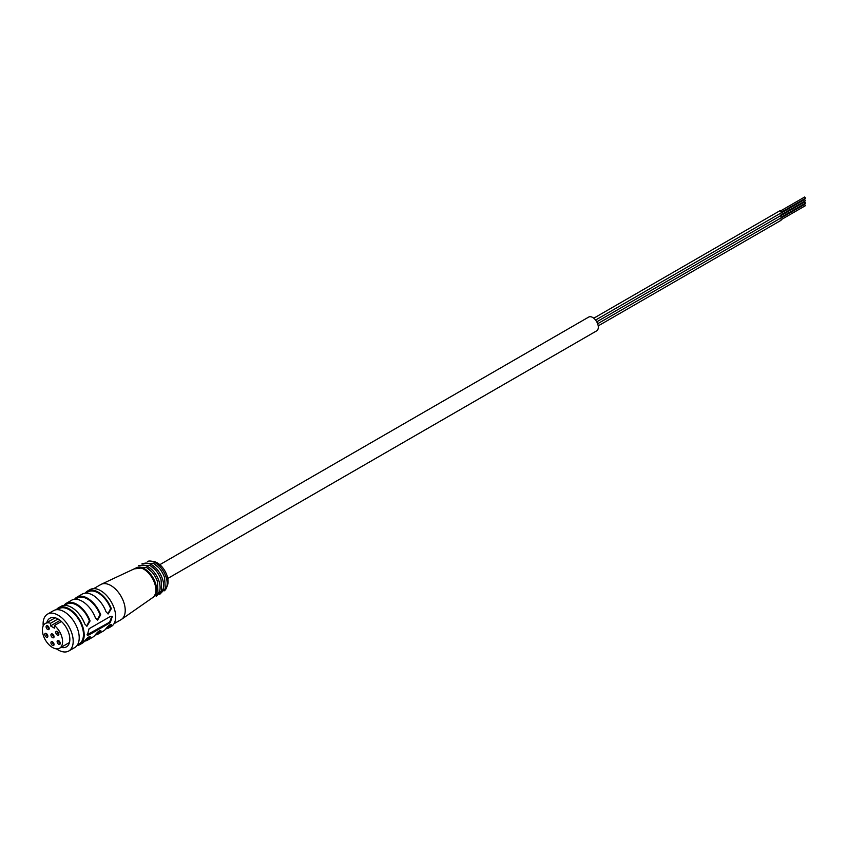 <?xml version="1.0" encoding="UTF-8"?>
<svg xmlns="http://www.w3.org/2000/svg" width="848" height="848" viewBox="0 0 848 848"><rect width="100%" height="100%" fill="white"/><g stroke="black" fill="none" stroke-linecap="round" stroke-linejoin="round"><path stroke-width="1.27" d="M54.431 625.527A14.268 8.236 -120 0 1 62.137 638.014A14.268 8.236 -120 0 1 59.625 648.19A14.268 8.236 -120 0 1 45.357 639.954A14.268 8.236 -120 0 1 45.357 623.481A14.268 8.236 -120 0 1 50.541 623.28L50.541 625.919L54.431 628.167L54.431 625.527L61.427 621.499M57.325 635.035A2.205 1.272 -120 0 0 58.427 635.141A2.205 1.272 -120 0 0 58.766 633.382A2.205 1.272 -120 0 0 57.325 631.431A2.205 1.272 -120 0 0 56.222 631.325A2.205 1.272 -120 0 0 55.883 633.096A2.205 1.272 -120 0 0 57.325 635.035M47.647 629.449A2.205 1.272 -120 0 0 48.749 629.555A2.205 1.272 -120 0 0 49.089 627.785A2.205 1.272 -120 0 0 47.647 625.845A2.205 1.272 -120 0 0 46.545 625.739A2.205 1.272 -120 0 0 46.216 627.509A2.205 1.272 -120 0 0 47.647 629.449M58.682 644.247A2.205 1.272 -120 0 0 59.784 644.353A2.205 1.272 -120 0 0 60.123 642.583A2.205 1.272 -120 0 0 58.682 640.643A2.205 1.272 -120 0 0 57.579 640.537A2.205 1.272 -120 0 0 57.24 642.307A2.205 1.272 -120 0 0 58.682 644.247M52.491 645.402A2.205 1.272 -120 0 0 53.594 645.508A2.205 1.272 -120 0 0 53.933 643.749A2.205 1.272 -120 0 0 52.491 641.809A2.205 1.272 -120 0 0 51.389 641.692A2.205 1.272 -120 0 0 51.05 643.462A2.205 1.272 -120 0 0 52.491 645.402M46.301 637.092A2.205 1.272 -120 0 0 47.403 637.208A2.205 1.272 -120 0 0 47.732 635.438A2.205 1.272 -120 0 0 46.301 633.498A2.205 1.272 -120 0 0 45.198 633.392A2.205 1.272 -120 0 0 44.859 635.152A2.205 1.272 -120 0 0 46.301 637.092M52.491 637.632A2.205 1.272 -120 0 0 53.594 637.738A2.205 1.272 -120 0 0 53.933 635.979A2.205 1.272 -120 0 0 52.491 634.039A2.205 1.272 -120 0 0 51.389 633.933A2.205 1.272 -120 0 0 51.05 635.693A2.205 1.272 -120 0 0 52.491 637.632M52.353 633.965A2.205 1.272 -120 0 0 53.901 636.816A2.205 1.272 -120 0 0 54.039 636.89M57.187 631.368A2.205 1.272 -120 0 0 58.745 634.219A2.205 1.272 -120 0 0 58.883 634.283M58.544 640.579A2.205 1.272 -120 0 0 60.091 643.431A2.205 1.272 -120 0 0 60.229 643.494M52.353 641.735A2.205 1.272 -120 0 0 53.901 644.586A2.205 1.272 -120 0 0 54.039 644.65M46.163 633.424A2.205 1.272 -120 0 0 47.711 636.276A2.205 1.272 -120 0 0 47.848 636.35M47.52 625.782A2.205 1.272 -120 0 0 49.067 628.633A2.205 1.272 -120 0 0 49.205 628.697M50.541 623.28L57.993 618.976M50.541 625.919L60.113 620.397M164.385 590.802A17.024 9.826 -120 0 0 166.388 588.014L167.363 585.629A15.285 8.83 -120 0 0 157.272 562.86A15.285 8.83 -120 0 0 153.414 561.45L150.849 561.1A17.024 9.826 -120 0 0 147.435 561.44M166.388 588.014A17.024 9.826 -120 0 0 155.142 562.669A17.024 9.826 -120 0 0 150.849 561.1M143.895 563.485A17.024 9.826 60 0 1 151.601 564.715A17.024 9.826 60 0 1 162.509 579.014A17.024 9.826 60 0 1 160.844 592.847M140.355 565.531A17.024 9.826 60 0 1 148.061 566.761A17.024 9.826 60 0 1 158.968 581.06A17.024 9.826 60 0 1 157.304 594.893M101.272 584.283A20.278 11.702 -120 0 1 110.897 585.555A20.278 11.702 60 0 1 123.999 602.97A20.278 11.702 60 0 1 121.518 619.358L152.735 597.586A17.024 9.826 60 0 0 154.824 583.827A17.024 9.826 60 0 0 143.821 569.209A17.024 9.826 -120 0 0 135.744 568.139L101.272 584.283A20.278 11.702 -120 0 0 100.764 584.558L93.715 588.618M135.669 568.171A17.024 9.826 60 0 1 136.019 567.959A17.024 9.826 60 0 1 144.531 568.796A17.024 9.826 60 0 1 155.65 583.795A17.024 9.826 60 0 1 153.032 597.437A17.024 9.826 60 0 1 152.682 597.628M159.753 594.353L165.318 588.533L164.586 577.668A17.024 9.826 -120 0 0 158.915 567.842A17.024 9.826 -120 0 0 153.732 563.485M156.212 596.398L161.777 590.579L161.046 579.714A17.024 9.826 -120 0 0 155.375 569.888A17.024 9.826 -120 0 0 150.191 565.531M151.241 598.635L157.993 593.388L157.505 581.749A17.024 9.826 -120 0 0 151.834 571.923A17.024 9.826 -120 0 0 146.651 567.577M121.518 619.358A20.278 11.702 60 0 1 121.031 619.676L113.992 623.736M58.491 607.804A21.274 12.285 -120 0 1 69.123 608.853A21.274 12.285 60 0 1 83.03 627.605A21.274 12.285 60 0 1 79.765 644.66L82.245 643.229A21.274 12.285 60 0 0 84.779 640.802C87.98 636.986 89.75 635.958 90.089 637.728A21.274 12.285 60 0 1 87.556 640.155L92.867 637.092A21.274 12.285 60 0 0 95.4 634.664C98.601 630.848 100.371 629.831 100.711 631.601A21.274 12.285 60 0 1 98.167 634.028L103.477 630.965A21.274 12.285 60 0 0 106.021 628.538C109.222 624.722 110.993 623.693 111.321 625.464A21.274 12.285 60 0 1 108.788 627.902L111.268 626.471A21.274 12.285 60 0 0 114.533 609.415A21.274 12.285 60 0 0 100.636 590.664A21.274 12.285 -120 0 0 89.994 589.614L87.514 591.045A21.274 12.285 60 0 1 98.156 592.095A21.274 12.285 60 0 1 111.321 608.684L108.205 613.952L106.021 611.747A21.274 12.285 60 0 0 92.845 595.169A21.274 12.285 60 0 0 82.203 594.109L76.892 597.172A21.274 12.285 60 0 1 87.535 598.232A21.274 12.285 60 0 1 100.711 614.811L97.584 620.079L95.4 617.885A21.274 12.285 60 0 0 82.224 601.296A21.274 12.285 60 0 0 71.582 600.246L66.271 603.31A21.274 12.285 60 0 1 76.914 604.359A21.274 12.285 60 0 1 90.089 620.948L86.962 626.216L84.779 624.011A21.274 12.285 60 0 0 71.603 607.422A21.274 12.285 60 0 0 60.971 606.373L58.491 607.804A21.274 12.285 -120 0 0 56.307 609.744M63.96 605.419A21.274 12.285 60 0 1 66.271 603.31M74.582 599.292A21.274 12.285 60 0 1 76.892 597.172M85.192 593.165A21.274 12.285 60 0 1 87.514 591.045M100.859 630.626L100.711 631.601L100.255 630.499M111.47 624.488L111.321 625.464L110.643 624.806A20.278 11.702 60 0 1 108.29 627.032L106.233 628.22M108.788 627.902A21.274 12.285 60 0 1 105.799 628.845M79.765 644.66A21.274 12.285 60 0 1 76.998 645.582M90.238 636.753L90.089 637.728L89.634 636.636M87.556 640.155A21.274 12.285 60 0 1 84.556 641.109M98.167 634.028A21.274 12.285 60 0 1 95.177 634.982M110.304 622.623L89.072 634.887L87.312 635.141L89.072 628.75L110.304 616.485L112.307 616.369L110.304 622.623L109.583 622.199L111.915 616.21M100.022 630.944A20.278 11.702 60 0 1 97.668 633.159L95.612 634.346M85.001 640.484L87.047 639.297A20.278 11.702 -120 0 0 89.4 637.071M57.261 609.67L58.989 608.673A20.278 11.702 60 0 1 69.123 609.68A20.278 11.702 60 0 1 82.373 627.541A20.278 11.702 60 0 1 79.267 643.791L77.528 644.787M68.794 650.988A21.274 12.285 60 0 0 72.048 633.944A21.274 12.285 60 0 0 58.152 615.192A21.274 12.285 -120 0 0 47.509 614.143L53.53 610.666A21.274 12.285 -120 0 1 64.172 611.715A21.274 12.285 60 0 1 78.069 630.467A21.274 12.285 60 0 1 74.804 647.522L68.794 650.988A21.274 12.285 60 0 1 58.152 649.939A21.274 12.285 -120 0 1 56.434 648.837M47.509 614.143A21.274 12.285 -120 0 0 43.206 625.919M46.841 622.623A16.525 9.54 -120 0 1 49.884 618.245A16.525 9.54 -120 0 1 58.152 619.072A16.525 9.54 60 0 1 68.953 633.636A16.525 9.54 60 0 1 66.42 646.886A16.525 9.54 60 0 1 61.109 647.331M86.634 626.121L89.4 620.821A20.278 11.702 -120 0 0 66.78 604.179L64.692 605.377M75.313 599.25L77.401 598.041A20.278 11.702 60 0 1 100.022 614.694L97.255 619.994M85.934 593.112L88.012 591.915A20.278 11.702 60 0 1 110.643 608.557L107.866 613.857M86.994 634.855L109.583 622.199M167.777 578.463L596.653 330.858A7.961 4.6 -120 0 0 598.306 327.211A7.961 4.6 -120 0 0 594.83 319.198A7.961 4.6 -120 0 0 588.692 317.067L159.816 564.683M593.759 318.212L779.662 210.876A1.251 0.721 60 0 1 780.913 213.049L595.572 320.056M780.298 213.399A1.251 0.721 60 0 1 780.913 215.498L596.748 321.827M780.298 215.858A1.251 0.721 60 0 1 780.913 217.957L597.639 323.766M780.298 218.307A1.251 0.721 60 0 1 780.913 220.406L598.2 325.897M805.07 198.273L805.6 197.966L804.54 197.351M805.07 200.722L805.6 200.414L804.54 199.81M805.07 203.181L805.6 202.873L804.54 202.259M805.07 205.629L805.6 205.322L804.54 204.707M90.089 620.948L89.4 620.821M100.711 614.811L100.022 614.694M111.321 608.684L110.643 608.557M89.072 634.887L88.351 634.463M59.625 648.19L69.462 642.508M45.357 623.481L55.194 617.8M158.915 567.842L153.467 563.284L142.04 563.687M155.375 569.888L149.926 565.33L138.5 565.722M151.834 571.923L146.386 567.376L134.079 568.913M781.167 212.329L805.441 198.305M780.414 211.025L804.688 197.012M780.414 213.473L804.688 199.46M781.167 214.777L805.441 200.764M780.414 215.933L804.688 201.909M781.167 217.236L805.441 203.213M780.414 218.381L804.688 204.368M781.167 219.685L805.441 205.672"/></g></svg>
